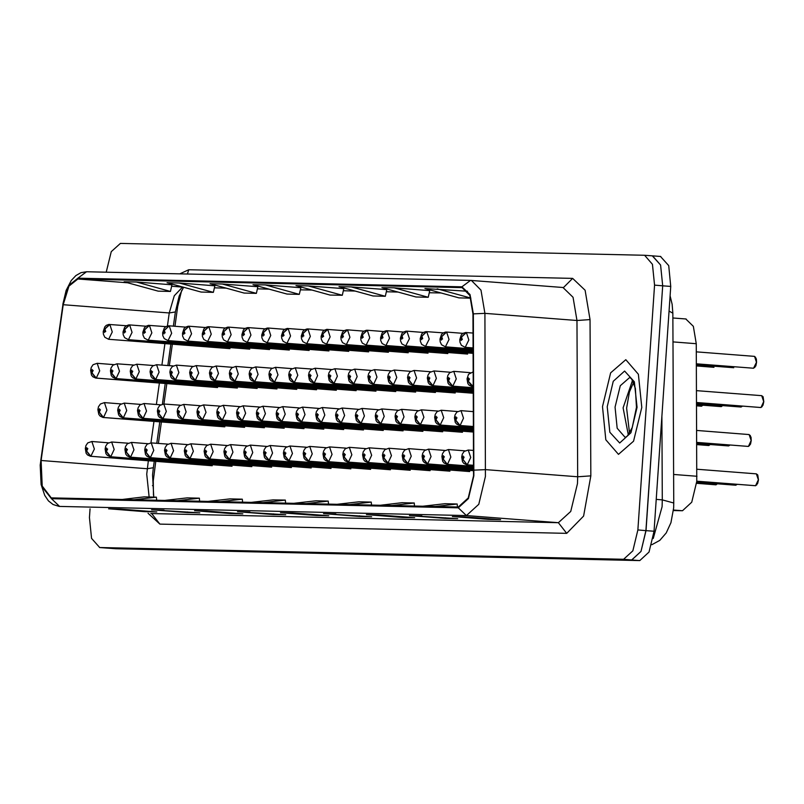<?xml version="1.0" encoding="UTF-8"?>
<svg xmlns="http://www.w3.org/2000/svg" width="804" height="804" viewBox="0 0 804 804"><rect width="100%" height="100%" fill="white"/><g stroke="black" fill="none" stroke-linecap="round" stroke-linejoin="round"><path stroke-width="1.21" d="M685.852 318.977L693.36 326.303L696.274 343.72L696.766 481.375L691.741 502.239L682.465 510.711L673.42 510.51M155.815 461.375L153.303 480.923L153.433 495.143M181.704 290.284L177.724 306.525L174.94 326.253M172.398 344.212L169.363 365.669M166.82 383.629L163.936 404M161.393 421.959L158.358 443.416M464.451 470.049L466.109 469.104M444.692 469.596L446.361 468.662M424.944 469.154L426.602 468.219M405.196 468.712L406.854 467.767M385.438 468.26L387.096 467.325M365.689 467.817L367.348 466.883M345.941 467.375L347.589 466.441M326.193 466.923L327.841 465.998M306.435 466.481L308.083 465.556M286.686 466.039L288.334 465.114M266.938 465.586L268.576 464.672M247.19 465.144L248.828 464.23M227.431 464.702L229.07 463.787M207.683 464.25L209.321 463.345M187.935 463.807L189.563 462.903M383.558 350.765L385.216 349.83M403.317 351.207L404.975 350.273M423.065 351.649L424.723 350.715M442.813 352.102L444.481 351.157M462.561 352.544L464.23 351.599M363.81 350.313L365.468 349.388M344.062 349.871L345.71 348.946M324.313 349.428L325.962 348.504M304.555 348.976L306.203 348.052M284.807 348.534L286.455 347.609M265.059 348.082L266.697 347.167M245.31 347.64L246.949 346.725M225.552 347.197L227.19 346.283M205.804 346.745L207.442 345.841M390.774 390.081L392.432 389.146M410.522 390.523L412.181 389.588M430.271 390.965L431.939 390.03M450.029 391.417L451.687 390.473M469.777 391.86L471.445 390.915M371.026 389.628L372.674 388.704M351.268 389.186L352.926 388.262M331.519 388.744L333.168 387.809M311.771 388.292L313.419 387.367M292.023 387.85L293.661 386.925M272.265 387.407L273.913 386.483M252.516 386.955L254.154 386.041M232.768 386.513L234.406 385.598M213.01 386.061L214.648 385.156M193.261 385.618L194.9 384.714M378.232 428.944L379.89 428.009M397.98 429.396L399.638 428.452M417.738 429.838L419.397 428.894M437.487 430.281L439.145 429.346M457.235 430.733L458.903 429.788M358.483 428.502L360.132 427.567M338.735 428.06L340.383 427.125M318.977 427.607L320.625 426.683M299.229 427.165L300.877 426.241M279.48 426.723L281.119 425.798M259.722 426.271L261.37 425.356M239.974 425.829L241.612 424.914M220.226 425.386L221.864 424.472M200.477 424.934L202.105 424.03M641.753 407.457L638.416 374.212L625.783 359.649L610.688 372.825L602.467 406.573L605.804 439.828L618.437 454.381L633.532 441.215L641.753 407.457L638.416 374.212L625.783 359.649L610.688 372.825L602.467 406.573L605.804 439.828L618.437 454.381L633.532 441.215L641.753 407.457M473.566 475.737L468.199 497.988L458.31 507.033L51.215 497.837L42.17 486.068L41.135 460.491L63.174 304.766L68.923 286.154L77.847 278.948L462.149 287.631L469.868 295.43L472.973 314.012L473.566 475.737M148.368 460.792L146.68 474.199L149.132 497.033M473.888 475.747L473.305 313.882L470.018 294.596L461.908 286.827L77.908 278.164L68.762 285.541L62.863 304.626L40.823 460.34L41.959 486.842L51.456 498.641L458.26 507.826L468.4 498.56L473.888 475.747M107.254 548.077L631.663 559.946L640.939 551.464L645.954 530.6L662.647 285.772L660.566 264.988L652.386 255.883M109.324 508.842L144.549 511.615L156.83 511.897L120.881 509.103L108.6 508.831M144.589 510.942L144.549 511.615M152.298 509.816L187.523 512.59L199.794 512.862L151.574 509.796M187.563 511.917L187.523 512.59M195.272 510.781L230.497 513.555L242.768 513.836L206.829 511.042L194.548 510.771M230.537 512.882L230.497 513.555M238.245 511.756L273.46 514.53L285.742 514.801L237.522 511.736M273.511 513.856L273.46 514.53M453.104 516.6L488.329 519.374L500.601 519.655L464.662 516.861L452.381 516.59M488.37 518.701L488.329 519.374M410.13 515.635L445.356 518.409L457.637 518.68L409.407 515.615M445.396 517.736L445.356 518.409M367.157 514.66L402.382 517.434L414.663 517.716L378.714 514.922L366.443 514.65M402.432 516.761L402.382 517.434M324.183 513.696L359.408 516.469L371.689 516.741L323.469 513.676M359.458 515.796L359.408 516.469M281.209 512.721L316.434 515.495L328.715 515.776L292.767 512.982L280.495 512.711M316.485 514.821L316.434 515.495M440.994 292.988L429.296 292.726M398.02 292.013L386.322 291.751M355.046 291.048L343.348 290.787M312.073 290.073L300.384 289.812M269.099 289.108L257.411 288.847M226.135 288.133L214.437 287.872M183.312 287.209L182.227 287.42L174.307 295.751L169.282 312.997L167.453 325.952M164.951 343.64L161.916 365.086M159.373 383.046L156.338 404.502M153.946 421.376L150.911 442.843M90.058 508.791L89.465 517.595L91.545 538.379L99.716 547.494L623.572 559.313L632.848 550.83L637.873 529.977L654.556 285.149L652.476 264.365L644.577 255.27L120.449 243.431L111.284 251.692L106.198 272.144M257.883 286.767L222.306 283.983L210.025 283.712L244.084 293.078L256.365 293.349L257.893 286.747M214.919 285.802L179.332 283.018L167.051 282.737L201.111 292.103L213.392 292.385L214.919 285.782M171.945 284.827L136.358 282.043L124.087 281.772L158.137 291.138L170.418 291.41L171.945 284.807M386.804 289.681L351.227 286.897L338.946 286.616L373.006 295.983L385.277 296.264L386.804 289.661M429.778 290.646L394.191 287.862L381.92 287.591L415.98 296.957L428.251 297.229L429.778 290.626M467.566 291.199L424.894 288.556L458.943 297.922L470.842 298.194M300.857 287.742L265.28 284.958L252.999 284.676L287.058 294.043L299.339 294.324L300.867 287.721M308.254 285.922L295.972 285.651L330.032 295.018L342.313 295.289L343.841 288.686L308.254 285.922L342.313 295.289M306.254 503.605L328.283 501.083L328.555 504.108M293.973 503.324L316.002 500.802L328.283 501.083M349.227 504.57L371.247 502.048L371.528 505.073M336.946 504.299L358.976 501.776L371.247 502.048M392.201 505.545L414.221 503.023L414.502 506.048M379.92 505.264L401.95 502.741L414.221 503.023M435.165 506.51L457.195 503.987L457.476 507.012M422.894 506.239L444.913 503.716L457.195 503.987M263.28 502.631L285.309 500.108L285.581 503.133M250.999 502.359L273.028 499.837L285.309 500.108M220.306 501.666L242.336 499.143L242.607 502.168M208.025 501.384L230.055 498.862L242.336 499.143M177.332 500.691L199.362 498.168L199.633 501.193M165.061 500.42L187.081 497.897L199.362 498.168M134.358 499.726L156.388 497.204L156.669 500.229M122.087 499.445L144.107 496.922L156.388 497.204M351.227 286.897L385.277 296.264M394.191 287.862L428.251 297.229M437.165 288.837L470.812 298.083M265.28 284.958L299.339 294.324M222.306 283.983L256.365 293.349M179.332 283.018L213.392 292.385M136.358 282.043L170.418 291.41M115.384 548.7L639.793 560.569L649.059 552.087L654.084 531.233L670.777 286.405L668.687 265.621L660.516 256.506M99.716 547.494L631.703 559.946L640.979 551.464L645.994 530.6L662.687 285.772L660.607 264.988L652.557 255.883M750.273 435.376L751.258 440.532L750.494 444.14L748.413 446.391L696.756 442.391L748.243 446.371M473.526 426.542L460.039 425.497L455.798 420.221L456.943 417.768L454.893 417.728L455.707 420.211L455.999 416.763L455.838 418.733M455.707 420.211L459.566 425.467L473.526 426.562M455.868 418.733L455.798 420.221M696.565 402.533L760.785 407.507M762.815 396.503L763.8 401.668L763.036 405.266L760.956 407.517L696.565 402.523M473.325 386.684L468.34 381.347L469.486 378.905L467.436 378.855L468.25 381.347L468.541 377.89L468.38 379.86M468.25 381.347L472.109 386.603L473.325 386.704M468.41 379.87L468.34 381.347M754.534 356.363L756.373 358.966L756.594 362.343L755.83 365.921L753.559 368.202L756.474 362.333L754.544 356.363L696.314 351.851M466.018 332.504L461.375 337.097L460.23 339.539L462.27 339.589L461.466 337.097L461.174 340.544L461.375 337.097M461.466 337.097L466.38 332.514L468.812 339.981L465.174 347.308L461.355 345.298L459.968 342.333L459.787 339.549L461.345 334.896L462.933 333.379L465.466 332.514M473.064 333.037L466.38 332.514M755.659 485.696L696.777 481.154L755.448 485.696M462.913 459.526L466.983 464.812L473.717 465.315L467.255 464.812L463.003 459.536L464.149 457.084L462.109 457.044L462.913 459.526L463.204 456.079L463.003 459.536M757.479 474.692L758.473 479.847L757.7 483.455L755.599 485.706L758.353 479.837L756.353 473.868L757.74 475.003L758.473 479.847L756.675 485.063M696.766 443.486L728.434 445.929M730.002 444.974L728.585 445.939L696.766 443.466M435.899 419.768L439.758 425.025L473.526 427.638L440.23 425.055L435.989 419.768L437.135 417.326L435.085 417.276L435.899 419.768L436.19 416.311L436.029 418.291M436.059 418.291L435.989 419.768M710.193 444.522L708.806 445.496L696.766 444.572L708.625 445.476M416.09 419.316L419.949 424.572L473.536 428.723L420.422 424.602L416.181 419.326L417.326 416.874L415.276 416.834L416.09 419.316L416.382 415.869L416.221 417.839M416.251 417.839L416.181 419.326M396.282 418.874L400.141 424.13L473.536 429.818L400.623 424.16L396.372 418.874L397.518 416.432L395.467 416.382L396.282 418.874L396.573 415.417L396.372 418.874M473.546 430.904L380.815 423.708L376.563 418.432L377.709 415.98L375.669 415.939L376.473 418.422L376.764 414.975L376.563 418.432M376.473 418.422L380.543 423.708L473.546 430.924M446.21 332.062L441.567 336.645L440.421 339.097L442.461 339.137L441.657 336.655L441.366 340.102L441.567 336.645M441.657 336.655L446.572 332.072L449.004 339.529L445.366 346.866L441.547 344.856L440.16 341.891L439.979 339.107L441.537 334.444L443.125 332.936L445.657 332.062M462.983 333.348L446.572 332.072M426.401 331.61L421.758 336.203L420.613 338.645L422.653 338.695L421.849 336.203L421.557 339.66L421.758 336.203M421.849 336.203L426.763 331.62L429.195 339.087L425.557 346.413L421.738 344.403L420.351 341.439L420.17 338.655L421.728 334.002L423.316 332.484L425.849 331.62M443.175 332.896L426.763 331.62M406.603 331.168L401.95 335.75L400.804 338.203L402.844 338.243L402.04 335.76L401.749 339.208L401.95 335.75M402.04 335.76L406.955 331.178L409.387 338.635L405.749 345.971L401.93 343.961L400.543 340.996L400.362 338.213L401.92 333.549L403.507 332.042L406.04 331.168M423.376 332.454L406.955 331.178M386.794 330.715L382.141 335.308L380.995 337.75L383.046 337.801L382.232 335.308L381.94 338.765L382.141 335.308M382.232 335.308L387.146 330.725L389.578 338.193L385.94 345.519L382.121 343.509L380.734 340.544L380.553 337.76L382.111 333.107L383.699 331.59L386.232 330.725M403.568 332.002L387.146 330.725M742.544 406.1L741.127 407.065L696.565 403.628L740.976 407.055M448.441 380.895L452.3 386.151L473.335 387.779L452.773 386.181L448.531 380.895L449.677 378.453L447.627 378.413L448.441 380.895L448.732 377.448L448.531 380.895M722.736 405.658L721.319 406.623L696.576 404.713L721.168 406.613M428.632 380.453L432.492 385.709L473.335 388.865L432.964 385.729L428.723 380.453L429.869 378.011L427.818 377.96L428.632 380.453L428.924 376.996L428.723 380.453M696.576 405.809L701.359 406.161M702.927 405.206L701.53 406.171L696.576 405.789M473.345 389.96L413.155 385.287L408.914 380.001L410.06 377.558L408.01 377.518L408.824 380.001L409.115 376.553L408.955 378.523M408.824 380.001L412.683 385.257L473.345 389.97M408.985 378.523L408.914 380.001M389.015 379.558L392.875 384.814L473.345 391.046L393.347 384.835L389.106 379.558L390.252 377.116L388.201 377.066L389.015 379.558L389.307 376.101L389.146 378.081M389.176 378.081L389.106 379.558M696.696 482.239L735.64 485.244M735.851 485.254L696.696 482.219M443.115 459.084L446.974 464.34L473.717 466.41L447.446 464.37L443.195 459.084L444.341 456.642L442.3 456.592L443.115 459.084L443.396 455.627L443.195 459.084M737.218 484.289L735.791 485.254L737.127 484.279M716.042 484.802L696.606 483.315L715.831 484.802M473.727 467.496L427.638 463.918L423.386 458.642L424.542 456.19L422.492 456.149L423.306 458.632L423.587 455.185L423.427 457.154M423.306 458.632L427.165 463.888L473.727 467.516M423.467 457.154L423.386 458.642M403.497 458.19L407.357 463.446L473.727 468.591L407.829 463.476L403.578 458.19L404.734 455.747L402.683 455.697L403.497 458.19L403.779 454.742L403.618 456.712M403.658 456.712L403.578 458.19M383.689 457.737L387.548 463.003L473.737 469.677L388.02 463.024L383.769 457.747L384.925 455.305L382.875 455.255L383.689 457.737L383.97 454.29L383.809 456.26M383.85 456.26L383.769 457.747M464.41 470.038L368.212 462.581L363.971 457.295L365.116 454.853L363.066 454.803L363.88 457.295L364.162 453.848L364.001 455.818M363.88 457.295L367.74 462.551L473.737 470.782M364.041 455.818L363.971 457.295M469.717 471.546L348.403 462.129L344.162 456.853L345.308 454.411L343.258 454.361L344.072 456.843L344.353 453.396L344.162 456.853M344.072 456.843L347.931 462.109L469.446 471.536M449.908 471.094L328.595 461.687L324.354 456.401L325.499 453.958L323.449 453.908L324.263 456.401L324.545 452.953L324.384 454.923M324.263 456.401L328.122 461.657L449.637 471.094M324.424 454.923L324.354 456.401M430.1 470.652L308.786 461.235L304.545 455.958L305.691 453.516L303.641 453.466L304.455 455.958L304.746 452.501L304.575 454.471M304.455 455.958L308.314 461.215L429.828 470.641M304.615 454.471L304.545 455.958M410.291 470.209L288.978 460.792L284.737 455.506L285.882 453.064L283.832 453.024L284.646 455.506L284.938 452.059L284.767 454.029M284.646 455.506L288.505 460.762L410.02 470.199M284.807 454.029L284.737 455.506M390.483 469.757L269.169 460.34L264.928 455.064L266.074 452.622L264.024 452.572L264.838 455.064L265.129 451.607L264.968 453.577M264.838 455.064L268.697 460.32L390.211 469.747M264.998 453.587L264.928 455.064M370.674 469.315L249.361 459.898L245.119 454.612L246.265 452.17L244.215 452.129L245.029 454.612L245.32 451.165L245.119 454.612M245.029 454.612L248.888 459.868L370.403 469.305M350.866 468.863L229.552 459.446L225.311 454.17L226.457 451.727L224.406 451.677L225.22 454.17L225.512 450.712L225.311 454.17M225.22 454.17L229.08 459.426L350.604 468.853M331.057 468.42L209.743 459.004L205.502 453.717L206.648 451.275L204.598 451.235L205.412 453.717L205.703 450.27L205.543 452.24M205.412 453.717L209.271 458.973L330.796 468.41M205.573 452.24L205.502 453.717M311.248 467.968L189.935 458.551L185.694 453.275L186.84 450.833L184.789 450.783L185.603 453.275L185.895 449.818L185.734 451.798M185.603 453.275L189.463 458.531L310.987 467.958M185.764 451.798L185.694 453.275M291.44 467.526L170.126 458.109L165.885 452.823L167.031 450.381L164.981 450.34L165.795 452.823L166.086 449.376L165.925 451.345M165.795 452.823L169.654 458.079L291.179 467.516M165.956 451.345L165.885 452.823M271.631 467.074L150.318 457.657L146.077 452.381L147.222 449.938L145.172 449.888L145.986 452.381L146.278 448.923L146.077 452.381M145.986 452.381L149.845 457.637L271.37 467.074M251.823 466.632L130.509 457.215L126.268 451.928L127.414 449.486L125.364 449.446L126.178 451.928L126.469 448.481L126.268 451.928M126.178 451.928L130.037 457.185L251.562 466.621M232.014 466.179L110.701 456.772L106.46 451.486L107.605 449.044L105.555 448.994L106.369 451.486L106.661 448.029L106.5 450.009M106.369 451.486L110.228 456.742L231.753 466.179M106.53 450.009L106.46 451.486M212.206 465.737L90.892 456.32L86.651 451.034L87.797 448.592L85.747 448.552L86.561 451.034L86.852 447.587L86.691 449.557M86.561 451.034L90.42 456.29L211.944 465.727M86.721 449.557L86.651 451.034M457.195 430.723L361.006 423.266L356.755 417.979L357.901 415.537L355.86 415.487L356.664 417.979L356.956 414.522L356.795 416.502M356.664 417.979L360.524 423.236L473.546 432.009M356.825 416.502L356.755 417.979M462.511 432.23L341.197 422.814L336.946 417.537L338.092 415.085L336.052 415.045L336.856 417.527L337.147 414.08L336.987 416.05M336.856 417.527L340.926 422.814L462.24 432.22M337.017 416.05L336.946 417.537M442.702 431.778L321.389 422.371L317.138 417.085L318.283 414.643L316.243 414.593L317.047 417.085L317.339 413.638L317.178 415.608M317.047 417.085L320.907 422.341L442.431 431.778M317.218 415.608L317.138 417.085M422.894 431.336L301.58 421.919L297.329 416.643L298.475 414.201L296.435 414.15L297.239 416.633L297.53 413.186L297.369 415.155M297.239 416.633L301.098 421.899L422.623 431.326M297.41 415.155L297.329 416.643M469.737 391.86L373.538 384.392L369.297 379.106L370.443 376.664L368.393 376.624L369.207 379.106L369.498 375.659L369.337 377.629M369.207 379.106L373.066 384.362L473.355 392.151M369.368 377.629L369.297 379.106M473.355 393.226L353.73 383.94L349.489 378.664L350.634 376.222L348.584 376.171L349.398 378.664L349.69 375.207L349.489 378.664M349.398 378.664L353.257 383.92L473.355 393.246M455.235 392.915L333.921 383.498L329.68 378.212L330.826 375.769L328.776 375.729L329.59 378.212L329.881 374.764L329.68 378.212M329.59 378.212L333.449 383.468L454.974 392.905M435.426 392.463L314.113 383.056L309.872 377.769L311.017 375.327L308.967 375.277L309.781 377.769L310.073 374.312L309.912 376.292M309.781 377.769L313.64 383.026L435.165 392.463M309.942 376.292L309.872 377.769M366.986 330.273L362.333 334.856L361.187 337.308L363.237 337.348L362.423 334.866L362.132 338.313L362.333 334.856M362.423 334.866L367.338 330.283L369.77 337.74L366.132 345.077L362.313 343.067L360.926 340.102L360.745 337.318L362.302 332.655L363.89 331.147L366.423 330.273M383.759 331.56L367.338 330.283M347.177 329.821L342.524 334.414L341.378 336.856L343.429 336.906L342.615 334.414L342.323 337.871L342.524 334.414M342.615 334.414L347.529 329.831L349.961 337.298L346.323 344.625L342.504 342.615L341.117 339.65L340.936 336.866L342.494 332.213L344.082 330.695L346.614 329.831M363.951 331.107L347.529 329.831M327.369 329.379L322.716 333.962L321.57 336.414L323.62 336.454L322.806 333.972L322.515 337.419L322.716 333.962M322.806 333.972L327.72 329.389L330.153 336.846L326.514 344.182L322.695 342.172L321.309 339.208L321.128 336.424L322.685 331.761L324.273 330.253L326.806 329.379M344.142 330.665L327.72 329.389M403.085 430.884L281.772 421.477L277.521 416.191L278.666 413.748L276.626 413.698L277.43 416.191L277.722 412.743L277.521 416.191M277.43 416.191L281.289 421.447L402.814 430.884M383.277 430.441L261.963 421.025L257.712 415.748L258.858 413.306L256.818 413.256L257.622 415.748L257.913 412.291L257.752 414.261M257.622 415.748L261.491 421.005L383.005 430.431M257.793 414.261L257.712 415.748M363.468 429.989L242.155 420.582L237.904 415.296L239.049 412.854L237.009 412.804L237.813 415.296L238.105 411.849L237.944 413.819M237.813 415.296L241.682 420.552L363.197 429.989M237.984 413.819L237.904 415.296M343.66 429.547L222.346 420.13L218.095 414.854L219.241 412.412L217.201 412.362L218.005 414.854L218.296 411.397L218.135 413.367M218.005 414.854L221.874 420.11L343.388 429.537M218.175 413.367L218.095 414.854M323.851 429.105L202.538 419.688L198.286 414.402L199.432 411.96L197.392 411.919L198.196 414.402L198.487 410.955L198.327 412.924M198.196 414.402L202.065 419.658L323.58 429.095M198.367 412.924L198.286 414.402M304.043 428.653L182.729 419.236L178.478 413.959L179.624 411.517L177.583 411.467L178.387 413.959L178.679 410.502L178.518 412.472M178.387 413.959L182.257 419.216L303.771 428.643M178.558 412.482L178.478 413.959M415.618 392.02L294.314 382.603L290.063 377.317L291.209 374.875L289.169 374.835L289.973 377.317L290.264 373.87L290.103 375.84M289.973 377.317L293.832 382.573L415.356 392.01M290.133 375.84L290.063 377.317M395.809 391.568L274.506 382.161L270.255 376.875L271.4 374.433L269.36 374.383L270.164 376.875L270.456 373.418L270.295 375.398M270.164 376.875L274.023 382.131L395.548 391.568M270.325 375.398L270.255 376.875M376.011 391.126L254.697 381.709L250.446 376.433L251.592 373.981L249.552 373.94L250.356 376.423L250.647 372.976L250.446 376.433M250.356 376.423L254.215 381.679L375.739 391.116M356.202 390.674L234.889 381.267L230.637 375.981L231.783 373.538L229.743 373.488L230.547 375.981L230.838 372.523L230.637 375.981M230.547 375.981L234.406 381.237L355.931 390.674M336.394 390.231L215.08 380.815L210.829 375.538L211.975 373.086L209.934 373.046L210.738 375.528L211.03 372.081L210.869 374.051M210.738 375.528L214.809 380.815L336.122 390.221M210.909 374.051L210.829 375.538M316.585 389.779L195.272 380.372L191.02 375.086L192.166 372.644L190.126 372.594L190.93 375.086L191.221 371.629L191.061 373.609M190.93 375.086L194.789 380.342L316.314 389.779M191.101 373.609L191.02 375.086M307.56 328.926L302.907 333.519L301.761 335.961L303.811 336.012L302.997 333.519L302.706 336.976L302.907 333.519M302.997 333.519L307.912 328.936L310.344 336.404L306.706 343.74L302.887 341.72L301.5 338.755L301.319 335.971L302.877 331.318L304.465 329.801L306.997 328.936M324.334 330.213L307.912 328.936M287.752 328.484L283.098 333.077L281.953 335.519L284.003 335.559L283.189 333.077L282.897 336.524L283.098 333.077M283.189 333.077L288.103 328.494L290.535 335.961L286.897 343.288L283.078 341.278L281.691 338.313L281.511 335.529L283.068 330.876L284.656 329.359L287.189 328.484M304.525 329.771L288.103 328.494M267.943 328.032L263.29 332.625L262.144 335.067L264.194 335.117L263.38 332.625L263.089 336.082L263.29 332.625M263.38 332.625L268.295 328.042L270.727 335.509L267.089 342.846L263.27 340.836L261.883 337.861L261.702 335.077L263.26 330.424L264.848 328.906L267.38 328.042M284.716 329.318L268.295 328.042M248.134 327.59L243.481 332.183L242.336 334.625L244.386 334.665L243.572 332.183L243.28 335.63L243.481 332.183M243.572 332.183L248.496 327.6L250.918 335.067L247.28 342.393L243.461 340.383L242.074 337.419L241.893 334.635L243.451 329.982L245.039 328.464L247.572 327.6M264.908 328.876L248.496 327.6M228.326 327.138L223.673 331.73L222.527 334.173L224.577 334.223L223.763 331.73L223.472 335.188L223.673 331.73M223.763 331.73L228.688 327.148L231.11 334.615L227.472 341.951L223.653 339.941L222.266 336.966L222.085 334.183L223.643 329.529L225.231 328.012L227.763 327.148M245.099 328.424L228.688 327.148M208.517 326.695L203.864 331.288L202.719 333.73L204.769 333.771L203.955 331.288L203.663 334.735L203.864 331.288M203.955 331.288L208.879 326.705L211.301 334.173L207.663 341.499L203.844 339.489L202.457 336.524L202.276 333.74L203.834 329.087L205.422 327.57L207.955 326.705M225.291 327.982L208.879 326.705M284.234 428.21L162.921 418.794L158.669 413.507L159.815 411.065L157.775 411.025L158.589 413.507L158.87 410.06L158.71 412.03M158.589 413.507L162.448 418.763L283.963 428.2M158.75 412.03L158.669 413.507M264.426 427.758L143.112 418.341L138.861 413.065L140.017 410.623L137.966 410.573L138.78 413.065L139.062 409.608L138.901 411.578M138.78 413.065L142.64 418.321L264.154 427.748M138.941 411.588L138.861 413.065M244.617 427.316L123.303 417.899L119.052 412.613L120.208 410.171L118.158 410.13L118.972 412.613L119.253 409.166L119.092 411.135M118.972 412.613L122.831 417.869L244.346 427.306M119.133 411.135L119.052 412.613M224.808 426.864L103.495 417.447L99.244 412.171L100.399 409.728L98.349 409.678L99.163 412.171L99.445 408.713L99.284 410.693M99.163 412.171L103.023 417.427L224.537 426.864M99.324 410.693L99.244 412.171M296.776 389.337L175.463 379.92L171.212 374.644L172.357 372.192L170.317 372.151L171.121 374.634L171.413 371.187L171.252 373.156M171.121 374.634L175.192 379.92L296.505 389.327M171.292 373.156L171.212 374.644M276.968 388.885L155.654 379.478L151.403 374.192L152.549 371.749L150.509 371.699L151.313 374.192L151.604 370.734L151.443 372.714M151.313 374.192L155.182 379.448L276.697 388.885M151.484 372.714L151.403 374.192M257.159 388.443L135.846 379.026L131.595 373.749L132.74 371.297L130.7 371.257L131.504 373.739L131.796 370.292L131.595 373.749M131.504 373.739L135.575 379.026L256.888 388.432M237.351 387.99L116.037 378.583L111.786 373.297L112.932 370.855L110.892 370.805L111.696 373.297L111.987 369.85L111.826 371.82M111.696 373.297L115.565 378.553L237.079 387.99M111.867 371.82L111.786 373.297M217.542 387.548L96.229 378.131L91.978 372.855L93.123 370.413L91.083 370.363L91.887 372.845L92.179 369.398L91.978 372.855M91.887 372.845L95.756 378.111L217.271 387.538M188.709 326.243L184.056 330.836L182.91 333.278L184.96 333.328L184.146 330.836L183.855 334.293L184.056 330.836M184.146 330.836L189.071 326.263L191.503 333.72L187.855 341.057L184.036 339.047L182.649 336.072L182.468 333.288L184.026 328.635L185.613 327.117L188.146 326.253M205.482 327.529L189.071 326.263M168.9 325.801L164.247 330.394L163.101 332.836L165.152 332.876L164.338 330.394L164.046 333.841L164.247 330.394M164.338 330.394L169.262 325.811L171.694 333.278L168.046 340.605L164.227 338.595L162.84 335.63L162.659 332.846L164.217 328.193L165.805 326.675L168.337 325.811M185.674 327.087L169.262 325.811M149.092 325.349L144.439 329.941L143.293 332.384L145.343 332.434L144.529 329.941L144.238 333.399L144.439 329.941M144.529 329.941L149.454 325.369L151.886 332.826L148.237 340.162L144.418 338.152L143.032 335.178L142.851 332.394L144.408 327.741L145.996 326.223L148.529 325.359M165.865 326.635L149.454 325.369M129.283 324.906L124.63 329.499L123.484 331.941L125.535 331.982L124.72 329.499L124.439 332.946L124.63 329.499M124.72 329.499L129.645 324.916L132.077 332.384L128.429 339.71L124.61 337.7L123.233 334.735L123.042 331.951L124.6 327.298L126.188 325.781L128.72 324.916M146.057 326.193L129.645 324.916M109.475 324.454L104.821 329.047L103.676 331.489L105.726 331.539L104.912 329.047L104.631 332.504L104.821 329.047M104.912 329.047L109.836 324.474L112.269 331.931L108.62 339.268L104.801 337.258L103.425 334.283L103.234 331.509L104.791 326.846L106.379 325.329L108.912 324.464M126.248 325.741L109.836 324.474M673.662 474.42L696.927 476.229M673.471 510.017L682.465 510.711M673.008 341.921L696.274 343.72M180.036 273.812L188.689 269.692L572.689 278.355L585.061 290.204L590.066 319.6L590.829 475.837L583.614 516.037L566.73 533.313L159.926 524.128L151.614 513.565L558.418 522.741L570.78 511.434L577.483 483.626L577.704 476.762L576.93 320.525L573.051 297.299L563.031 287.531M159.926 524.128L147.996 513.294M150.871 513.505L151.484 513.555M563.443 287.551L470.571 280.365L471.385 280.405L481.033 290.164L484.912 313.389L485.465 476.481L478.762 504.299L466.4 515.605L458.26 507.826M474.069 470.119L485.686 469.616L577.704 476.762L590.829 475.837M41.135 460.491L147.253 468.722L153.353 467.687L152.599 474.893L153.805 497.143M77.908 278.164L86.561 271.702L470.571 280.365L461.908 286.827M62.863 304.626L40.2 465.104L41.145 484.551L44.692 495.375L48.431 500.882L53.064 504.56L59.225 506.399M590.066 319.6L576.93 320.525L484.912 313.389L473.305 313.882M51.456 498.641L59.596 506.419L466.4 515.605L558.418 522.741L566.73 533.313M63.174 304.766L169.282 312.997L175.393 311.962L173.383 326.133M623.572 559.313L631.663 559.946M637.873 529.977L645.954 530.6M654.556 285.149L662.647 285.772M563.483 287.551L572.689 278.355M187.473 273.983L188.689 269.692M461.848 287.621L462.441 287.661M77.847 278.948L127.977 282.837M171.614 286.224L182.93 287.108M653.23 538.429L662.084 506.741L662.305 499.877L656.255 499.415M670.777 286.405L662.687 285.772M654.084 531.233L645.994 530.6M639.793 560.569L631.703 559.946M115.937 548.75L107.847 548.117M670.124 295.932L672.184 304.304L672.868 313.168L673.802 503.033L662.305 499.877L661.893 416.703M672.868 313.168L669.089 311.118M179.101 296.314L179.754 296.465M152.458 485.576L153.102 485.716M748.393 446.391L751.147 440.522L749.147 434.542L751.047 437.145L751.258 440.532L749.469 445.748M473.445 411.668L460.983 410.693L463.486 418.17L460.039 425.497M760.936 407.517L763.679 401.648L761.689 395.679L763.066 396.814L763.8 401.668L762.011 406.874M473.325 386.352L472.581 386.623M755.599 357.187L756.574 362.343L754.795 367.559M473.636 450.431L468.199 450.009L470.692 457.486L467.255 464.812M632.517 380.332L623.11 407.779L628.276 434.984M629.833 377.357L620.246 385.719L615.03 407.156L617.15 428.271L625.17 437.507L627.361 436.039L632.286 427.557L636.507 407.367L635.331 388.302L631.783 379.156L629.833 377.357M607.181 406.683L609.814 432.24L619.653 443.034L630.929 432.723L637.039 407.357L634.406 381.789L624.567 371.006L613.291 381.317L607.181 406.683M728.585 445.939L729.66 445.295M457.657 411.527L441.175 410.251L443.677 417.718L440.23 425.055M708.776 445.496L710.103 444.522M437.848 411.085L421.366 409.799L423.869 417.276L420.422 424.602M418.04 410.633L401.568 409.357L404.06 416.824L400.623 424.16M398.231 410.191L381.759 408.904L384.252 416.382L380.815 423.708M741.127 407.065L742.454 406.09M470.199 372.654L453.717 371.378L456.22 378.845L452.773 386.181M721.319 406.623L722.645 405.648M450.391 372.212L433.909 370.935L436.411 378.403L432.964 385.729M701.51 406.171L702.837 405.196M430.582 371.76L414.1 370.483L416.603 377.95L413.155 385.287M410.774 371.317L394.292 370.041L396.794 377.508L393.347 384.835M464.873 450.843L448.391 449.567L450.883 457.034L447.446 464.37M715.982 484.812L717.319 483.837M445.064 450.401L428.582 449.114L431.075 456.592L427.638 463.918M425.256 449.949L408.774 448.672L411.266 456.139L407.829 463.476M405.447 449.506L388.965 448.23L391.458 455.697L388.02 463.024M385.639 449.054L369.157 447.778L371.649 455.245L368.212 462.581M365.83 448.612L349.348 447.336L351.84 454.803L348.403 462.129M346.021 448.16L329.539 446.883L332.032 454.35L328.595 461.687M326.213 447.717L309.731 446.441L312.223 453.908L308.786 461.235M306.404 447.265L289.922 445.989L292.415 453.456L288.978 460.792M286.596 446.823L270.114 445.547L272.606 453.014L269.169 460.34M266.787 446.371L250.305 445.094L252.798 452.562L249.361 459.898M246.979 445.929L230.497 444.652L232.999 452.119L229.552 459.446M227.17 445.476L210.688 444.2L213.191 451.667L209.743 459.004M207.362 445.034L190.88 443.758L193.382 451.225L189.935 458.551M187.553 444.582L171.071 443.305L173.574 450.783L170.126 458.109M167.745 444.14L151.263 442.863L153.765 450.33L150.318 457.657M147.936 443.697L131.454 442.411L133.956 449.888L130.509 457.215M128.127 443.245L111.645 441.969L114.148 449.436L110.701 456.772M108.319 442.803L91.837 441.517L94.339 448.994L90.892 456.32M378.423 409.738L361.951 408.462L364.443 415.929L361.006 423.266M358.614 409.296L342.142 408.02L344.635 415.487L341.197 422.814M338.816 408.844L322.334 407.568L324.826 415.035L321.389 422.371M319.007 408.402L302.525 407.125L305.017 414.593L301.58 421.919M390.965 370.875L374.483 369.589L376.986 377.066L373.538 384.392M371.157 370.423L354.675 369.147L357.177 376.614L353.73 383.94M351.348 369.981L334.866 368.694L337.368 376.171L333.921 383.498M331.539 369.528L315.057 368.252L317.56 375.719L314.113 383.056M299.199 407.95L282.717 406.673L285.209 414.14L281.772 421.477M279.39 407.507L262.908 406.231L265.4 413.698L261.963 421.025M259.581 407.055L243.099 405.779L245.592 413.246L242.155 420.582M239.773 406.613L223.291 405.337L225.783 412.804L222.346 420.13M219.964 406.161L203.482 404.884L205.975 412.351L202.538 419.688M200.156 405.718L183.674 404.442L186.166 411.909L182.729 419.236M311.731 369.086L295.259 367.8L297.751 375.277L294.314 382.603M291.922 368.634L275.45 367.358L277.943 374.825L274.506 382.161M272.114 368.192L255.642 366.905L258.134 374.383L254.697 381.709M252.305 367.74L235.833 366.463L238.326 373.93L234.889 381.267M232.507 367.297L216.025 366.011L218.517 373.488L215.08 380.815M212.698 366.845L196.216 365.569L198.709 373.036L195.272 380.372M180.347 405.266L163.865 403.99L166.358 411.457L162.921 418.794M160.539 404.824L144.057 403.548L146.549 411.015L143.112 418.341M140.73 404.372L124.248 403.095L126.741 410.563L123.303 417.899M120.922 403.93L104.44 402.653L106.932 410.12L103.495 417.447M192.89 366.403L176.408 365.116L178.9 372.594L175.463 379.92M173.081 365.951L156.599 364.674L159.091 372.141L155.654 379.478M153.273 365.508L136.791 364.222L139.283 371.699L135.846 379.026M133.464 365.056L116.982 363.78L119.474 371.247L116.037 378.583M113.655 364.614L97.173 363.338L99.666 370.805L96.229 378.131M672.888 317.962L686.134 318.987M86.561 271.702L80.973 272.626L75.837 275.561L71.265 280.485L66.169 290.485L62.782 304.404M183.583 287.279L179.232 295.952L175.393 311.962M170.84 344.092L167.805 365.549M165.272 383.508L162.358 404.09M159.845 421.839L156.81 443.295M154.267 461.255L153.353 467.687M99.445 547.474L107.525 548.107M644.577 255.27L652.667 255.893M280.857 512.721L292.947 513.002M323.821 513.696L335.921 513.967M366.795 514.66L378.895 514.942M409.769 515.635L421.869 515.907M452.742 516.6L464.843 516.882M237.883 511.756L249.974 512.027M194.91 510.781L207.01 511.063M151.936 509.816L164.036 510.088M108.962 508.842L121.062 509.123M673.802 503.033L673.651 507.907L670.898 522.7L666.225 532.951L659.742 540.348L651.813 544.72M660.798 256.526L652.707 255.893M115.655 548.73L107.676 548.117M749.147 434.542L696.696 430.482M460.983 410.693L456.903 412.09L455.084 414.814L454.451 417.738L455.295 422.381L456.642 424.13L459.566 425.467M761.689 395.679L696.505 390.613M473.254 371.81L468.551 374.212L466.993 378.865L467.838 383.518L469.174 385.257L472.109 386.603M753.559 368.202L696.375 363.76M473.134 347.931L465.174 347.308M756.353 473.868L696.887 469.245M468.199 450.009L464.119 451.406L462.29 454.129L461.667 457.054L462.511 461.707L463.848 463.446L466.782 464.782M629.582 433.115L626.587 408.13L629.411 392L633.512 382.382M441.175 410.251L437.095 411.648L435.276 414.361L434.642 417.286L435.487 421.939L436.833 423.678L439.758 425.025M421.366 409.799L417.286 411.196L415.467 413.919L414.834 416.844L415.678 421.497L417.025 423.236L419.949 424.572M401.568 409.357L397.477 410.754L395.658 413.467L395.025 416.402L395.869 421.045L397.216 422.783L400.141 424.13M381.759 408.904L377.679 410.301L375.85 413.025L375.217 415.949L376.061 420.603L377.408 422.341L380.332 423.678M733.75 367.75L696.375 364.855M473.144 349.016L445.366 346.866M713.942 367.307L696.385 365.941M473.144 350.112L425.557 346.413M473.154 351.197L405.749 345.971M473.154 352.293L385.94 345.519M453.717 371.378L449.637 372.775L447.818 375.498L447.185 378.423L448.029 383.066L449.366 384.804L452.3 386.151M433.909 370.935L429.828 372.332L428.009 375.046L427.376 377.97L428.22 382.624L429.557 384.362L432.492 385.709M414.1 370.483L410.02 371.88L408.201 374.604L407.568 377.528L408.412 382.171L409.749 383.91L412.683 385.257M394.292 370.041L390.211 371.438L388.392 374.151L387.759 377.076L388.603 381.729L389.95 383.468L392.875 384.814M448.391 449.567L444.31 450.964L442.481 453.677L441.858 456.612L442.702 461.255L444.039 462.993L446.974 464.34M428.582 449.114L424.502 450.521L422.673 453.235L422.05 456.159L422.894 460.813L424.231 462.551L427.165 463.888M717.409 483.837L716.012 484.812M408.774 448.672L404.693 450.069L402.864 452.783L402.241 455.717L403.085 460.36L404.422 462.099L407.357 463.446M388.965 448.23L384.885 449.627L383.056 452.34L382.433 455.265L383.277 459.918L384.613 461.657L387.548 463.003M369.157 447.778L365.076 449.175L363.247 451.888L362.624 454.823L363.468 459.466L364.805 461.205L367.74 462.551M349.348 447.336L345.268 448.732L343.439 451.446L342.816 454.371L343.66 459.024L344.996 460.762L347.931 462.109M329.539 446.883L325.459 448.28L323.63 451.004L323.007 453.928L323.851 458.571L325.188 460.31L328.122 461.657M309.731 446.441L305.651 447.838L303.822 450.552L303.198 453.476L304.043 458.129L305.379 459.868L308.314 461.215M289.922 445.989L285.842 447.386L284.013 450.109L283.39 453.034L284.234 457.677L285.571 459.416L288.505 460.762M270.114 445.547L266.034 446.944L264.204 449.657L263.581 452.582L264.426 457.235L265.762 458.973L268.697 460.32M250.305 445.094L246.225 446.491L244.396 449.215L243.773 452.139L244.617 456.783L245.954 458.521L248.888 459.868M230.497 444.652L226.416 446.049L224.597 448.763L223.964 451.687L224.808 456.34L226.145 458.079L229.08 459.426M210.688 444.2L206.608 445.597L204.789 448.32L204.156 451.245L205 455.888L206.337 457.627L209.271 458.973M190.88 443.758L186.799 445.155L184.98 447.868L184.347 450.793L185.191 455.446L186.528 457.185L189.463 458.531M171.071 443.305L166.991 444.702L165.172 447.426L164.539 450.351L165.383 454.994L166.73 456.732L169.654 458.079M151.263 442.863L147.182 444.26L145.363 446.974L144.73 449.898L145.574 454.551L146.921 456.29L149.845 457.637M131.454 442.411L127.374 443.808L125.555 446.532L124.921 449.456L125.766 454.099L127.112 455.838L130.037 457.185M111.645 441.969L107.565 443.366L105.746 446.079L105.113 449.004L105.957 453.657L107.304 455.396L110.228 456.742M91.837 441.517L87.757 442.914L85.938 445.637L85.304 448.562L86.149 453.205L87.495 454.953L90.42 456.29M361.951 408.462L357.87 409.859L356.041 412.573L355.408 415.507L356.252 420.15L357.599 421.889L360.524 423.236M342.142 408.02L338.062 409.417L336.233 412.13L335.6 415.055L336.444 419.708L337.791 421.447L340.715 422.783M322.334 407.568L318.253 408.965L316.424 411.678L315.791 414.613L316.635 419.256L317.982 420.994L320.907 422.341M302.525 407.125L298.445 408.522L296.616 411.236L295.983 414.16L296.827 418.814L298.173 420.552L301.098 421.899M374.483 369.589L370.403 370.986L368.584 373.709L367.951 376.634L368.795 381.277L370.141 383.016L373.066 384.362M354.675 369.147L350.594 370.543L348.775 373.257L348.142 376.182L348.986 380.835L350.333 382.573L353.257 383.92M334.866 368.694L330.786 370.091L328.967 372.815L328.333 375.739L329.178 380.382L330.524 382.131L333.449 383.468M315.057 368.252L310.977 369.649L309.158 372.363L308.525 375.287L309.369 379.94L310.716 381.679L313.64 383.026M473.164 353.378L366.132 345.077M467.637 354.041L346.323 344.625M447.828 353.599L326.514 344.182M282.717 406.673L278.636 408.07L276.807 410.794L276.184 413.718L277.018 418.361L278.365 420.1L281.289 421.447M262.908 406.231L258.828 407.628L256.999 410.341L256.375 413.266L257.21 417.919L258.556 419.658L261.491 421.005M243.099 405.779L239.019 407.176L237.19 409.899L236.567 412.824L237.411 417.467L238.748 419.206L241.682 420.552M223.291 405.337L219.211 406.734L217.381 409.447L216.758 412.372L217.603 417.025L218.939 418.763L221.874 420.11M203.482 404.884L199.402 406.281L197.573 409.005L196.95 411.929L197.794 416.572L199.131 418.311L202.065 419.658M183.674 404.442L179.593 405.839L177.764 408.553L177.141 411.477L177.985 416.13L179.322 417.869L182.257 419.216M295.259 367.8L291.179 369.197L289.35 371.92L288.716 374.845L289.561 379.488L290.907 381.237L293.832 382.573M275.45 367.358L271.37 368.755L269.541 371.468L268.908 374.393L269.752 379.046L271.099 380.784L274.023 382.131M255.642 366.905L251.562 368.302L249.732 371.026L249.099 373.95L249.943 378.594L251.29 380.342L254.215 381.679M235.833 366.463L231.753 367.86L229.924 370.574L229.291 373.498L230.135 378.151L231.482 379.89L234.406 381.237M216.025 366.011L211.944 367.408L210.115 370.131L209.482 373.056L210.326 377.709L211.673 379.448L214.598 380.784M196.216 365.569L192.136 366.966L190.307 369.679L189.674 372.614L190.518 377.257L191.865 378.996L194.789 380.342M428.019 353.147L306.706 343.74M408.211 352.705L286.897 343.288M388.402 352.252L267.089 342.846M368.594 351.81L247.28 342.393M348.785 351.358L227.472 341.951M328.977 350.916L207.663 341.499M163.865 403.99L159.785 405.387L157.956 408.11L157.333 411.035L158.177 415.678L159.514 417.417L162.448 418.763M144.057 403.548L139.976 404.945L138.147 407.658L137.524 410.583L138.368 415.236L139.705 416.974L142.64 418.321M124.248 403.095L120.168 404.492L118.339 407.216L117.716 410.14L118.56 414.784L119.896 416.522L122.831 417.869M104.44 402.653L100.359 404.05L98.53 406.764L97.907 409.688L98.751 414.341L100.088 416.08L103.023 417.427M176.408 365.116L172.327 366.513L170.498 369.237L169.875 372.162L170.709 376.815L172.056 378.553L174.991 379.89M156.599 364.674L152.519 366.071L150.69 368.785L150.067 371.719L150.901 376.362L152.247 378.101L155.182 379.448M136.791 364.222L132.71 365.629L130.881 368.343L130.258 371.267L131.102 375.92L132.439 377.659L135.373 378.996M116.982 363.78L112.902 365.177L111.073 367.89L110.45 370.825L111.294 375.468L112.63 377.207L115.565 378.553M97.173 363.338L93.093 364.735L91.264 367.448L90.641 370.373L91.485 375.026L92.822 376.764L95.756 378.111M309.168 350.464L187.855 341.057M289.36 350.021L168.046 340.605M269.551 349.569L148.237 340.162M249.742 349.127L128.429 339.71M229.934 348.675L108.62 339.268"/></g></svg>
